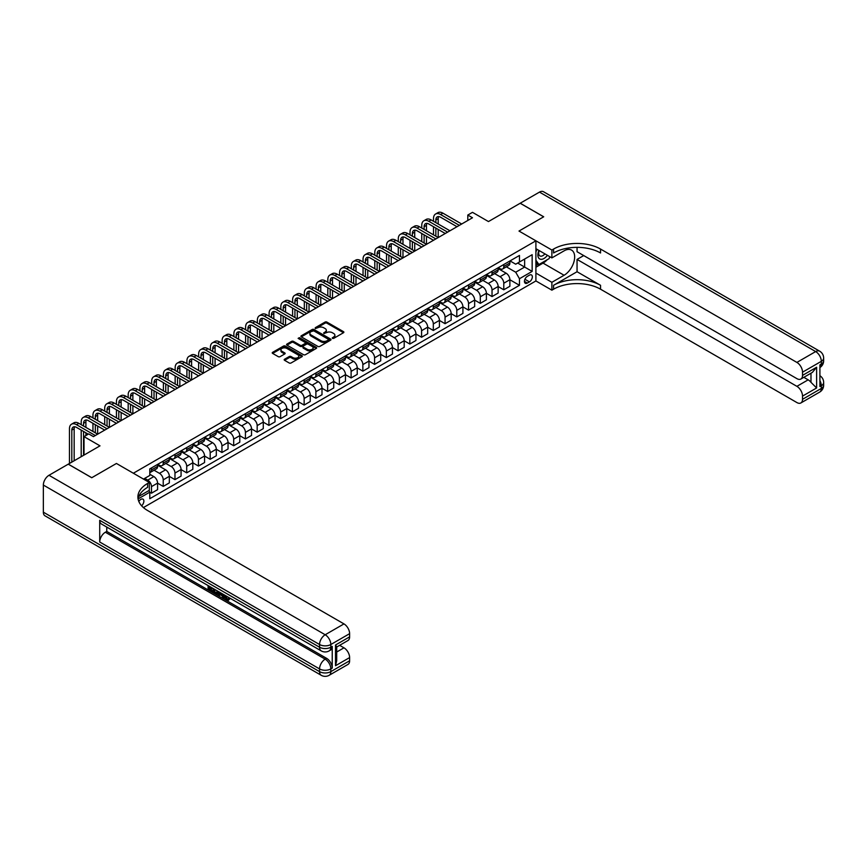 <?xml version="1.0" encoding="UTF-8"?>
<svg xmlns="http://www.w3.org/2000/svg" width="867" height="867" viewBox="0 0 867 867"><rect width="100%" height="100%" fill="white"/><g stroke="black" fill="none" stroke-linecap="round" stroke-linejoin="round"><path stroke-width="1.3" d="M332.397 338.379L333.687 338.379L343.495 332.722A1.3 0.748 0 0 0 343.874 332.191A1.3 0.748 0 0 0 343.495 331.66L326.892 322.08A1.3 0.748 0 0 0 325.049 322.08L315.252 327.737L315.252 328.474L317.81 327.748A4.172 2.406 0 0 1 323.705 327.748L325.092 328.539A4.172 2.406 0 0 1 326.317 330.251A4.172 2.406 0 0 1 325.092 331.953L323.825 333.427L326.382 332.7A4.172 2.406 0 0 1 332.289 332.7L333.665 333.492A4.172 2.406 0 0 1 334.89 335.204A4.172 2.406 0 0 1 333.665 336.905L332.397 338.379L332.397 337.631M141.603 505.786A4.248 2.449 120 0 0 143.759 502.091A4.248 2.449 120 0 0 142.99 499.164A4.248 2.449 120 0 0 140.866 499.37A4.248 2.449 120 0 0 138.828 501.473M284.56 359.241A1.3 0.748 0 0 0 284.181 359.772A1.3 0.748 0 0 0 284.56 360.304L289.22 362.991A1.3 0.748 0 0 0 291.063 362.991L301.944 356.705A1.3 0.748 0 0 0 302.334 356.174A1.3 0.748 0 0 0 301.944 355.643L285.351 346.063A1.3 0.748 0 0 0 283.509 346.063L272.628 352.338A1.3 0.748 0 0 0 272.238 352.88A1.3 0.748 0 0 0 272.628 353.411L278.253 356.651A1.3 0.748 0 0 0 280.095 356.651L284.744 353.964A1.3 0.748 0 0 0 285.135 353.433A1.3 0.748 0 0 0 284.744 352.902L281.959 351.287A3.49 2.016 0 0 1 280.941 349.867A3.49 2.016 0 0 1 283.086 348.003A3.49 2.016 0 0 1 286.89 348.447L297.825 354.755A3.49 2.016 0 0 1 298.844 356.174A3.49 2.016 0 0 1 296.687 358.038A3.49 2.016 0 0 1 292.883 357.594L291.063 356.543A1.3 0.748 0 0 0 289.22 356.543L284.56 359.241L284.56 360.304M577.054 247.344L577.054 251.723L796.892 378.641A7.976 4.606 -120 0 0 800.88 379.031L812.401 372.377L816.616 367.25L816.616 387.972L802.528 396.1L802.528 399.308L821.32 388.459L821.32 385.739L819.911 386.552L819.911 364.855L821.32 364.042L821.32 361.333L802.528 372.181A7.976 4.606 -120 0 0 796.892 362.417L815.674 351.568L539.48 192.106L520.222 203.225L543.707 216.783L518.997 231.055L543.663 216.815L520.167 203.257L488.468 221.562L472.493 212.339L467.801 215.049L472.493 217.769L93.419 436.621L88.727 433.912L84.023 436.621L84.023 455.056M43.35 512.169L319.555 671.632A7.976 4.606 120 0 0 321.202 675.285L44.997 515.822A7.976 4.606 -60 0 1 43.35 512.169L43.35 485.054A7.976 4.606 -60 0 1 48.986 475.289L68.244 464.17L91.729 477.728L116.438 463.466L91.783 477.706L68.298 464.148L99.998 445.844L84.023 436.621M138.839 496.368L149.319 490.31L149.319 482.453L116.438 463.466L133.355 473.23L535.904 240.82L535.904 280.951L551.878 290.174L553.569 289.199A33.217 19.172 180 0 1 600.538 289.199L796.892 402.559A7.976 4.606 -120 0 0 800.88 402.949A7.976 4.606 -120 0 0 802.528 399.308M553.569 249.057A33.217 19.172 180 0 1 600.538 249.057L600.538 252.969A33.217 19.172 180 0 0 553.569 252.969L553.569 249.057L551.878 250.032L518.997 231.055L535.904 240.82M317.896 346.432A1.3 0.748 0 0 0 319.75 346.432L330.63 340.146A1.3 0.748 0 0 0 331.01 339.615A1.3 0.748 0 0 0 330.63 339.084L314.027 329.503A1.3 0.748 0 0 0 312.185 329.503L301.304 335.789A1.3 0.748 0 0 0 300.925 336.32A1.3 0.748 0 0 0 301.304 336.851L317.896 346.432M298.486 338.574L316.271 348.436L305.401 354.711A1.3 0.748 0 0 1 303.558 354.711L286.966 345.131L291.615 342.454L291.615 341.37L286.966 344.058A1.3 0.748 0 0 0 286.576 344.6A1.3 0.748 0 0 0 286.966 345.131L286.966 344.058M291.615 342.454A1.3 0.748 0 0 1 293.469 342.454L293.469 341.37A1.3 0.748 0 0 0 291.615 341.37M293.469 341.37L300.199 345.261A1.3 0.748 0 0 0 302.041 345.261L305.13 343.473A1.3 0.748 0 0 0 305.509 342.942A1.3 0.748 0 0 0 305.13 342.411L298.118 338.368L299.408 337.621L316.282 347.364A1.3 0.748 0 0 1 316.672 347.895A1.3 0.748 0 0 1 316.282 348.426L316.282 347.364M529.423 275.153L527.364 276.345A4.118 2.373 120 0 0 524.665 279.976A4.118 2.373 120 0 0 525.304 283.271A4.118 2.373 120 0 0 527.364 283.065L529.423 281.873A4.118 2.373 120 0 0 532.121 278.242A4.118 2.373 120 0 0 531.482 274.947A4.118 2.373 120 0 0 529.423 275.153M143.413 507.563L535.904 280.951M510.024 260.913L515.713 264.197L519.463 262.018L519.463 255.462L149.796 468.895L149.796 475.452L143.499 479.083M519.463 262.018L532.154 254.703L532.154 271.404L519.463 278.73L515.713 272.216L506.371 266.83M509.883 279.759L519.463 285.297L519.463 278.73M519.463 285.297L149.796 498.72L149.796 492.163L138.081 498.926M467.801 215.049L467.801 220.478M517.686 263.059L524.633 267.069L524.633 259.038L532.154 254.703M515.713 272.216L524.633 267.069L532.154 271.404M149.796 492.218L151.487 493.193L151.487 486.625A5.31 3.067 -120 0 0 147.726 480.123L144.713 478.378M151.487 493.193L157.588 489.66L157.588 483.103A5.31 3.067 -120 0 0 153.827 476.59L149.796 474.26M157.588 483.157L163.224 486.409L163.224 479.852A5.31 3.067 -120 0 0 159.463 473.339L154.077 470.228M163.224 486.409L169.336 482.886L169.336 476.319A5.31 3.067 -120 0 0 165.575 469.816L157.588 465.2M169.336 476.373L174.971 479.635L174.971 473.068A5.31 3.067 -120 0 0 171.211 466.554L165.814 463.444M174.971 479.635L181.073 476.102L181.073 469.546A5.31 3.067 -120 0 0 177.312 463.032L169.336 458.426M181.073 469.6L186.708 472.851L186.708 466.283A5.31 3.067 -120 0 0 182.959 459.781L177.562 456.66M186.708 472.851L192.821 469.329L192.821 462.761A5.31 3.067 -120 0 0 189.06 456.259L181.073 451.642M192.821 462.815L198.456 466.067L198.456 459.51A5.31 3.067 -120 0 0 194.696 452.997L189.299 449.886M198.456 466.067L204.558 462.545L204.558 455.977A5.31 3.067 -120 0 0 200.808 449.474L192.821 444.869M204.558 456.031L210.193 459.293L210.193 452.726A5.31 3.067 -120 0 0 206.444 446.223L201.046 443.102M210.193 459.293L216.306 455.76L216.306 449.204A5.31 3.067 -120 0 0 212.545 442.69L204.558 438.084M216.306 449.258L221.941 452.509L221.941 445.952A5.31 3.067 -120 0 0 218.181 439.439L212.783 436.329M221.941 452.509L228.043 448.987L228.043 442.419A5.31 3.067 -120 0 0 224.293 435.917L216.306 431.3M228.043 442.473L233.689 445.736L233.689 439.168A5.31 3.067 -120 0 0 229.928 432.655L224.531 429.544M233.689 445.736L239.791 442.203L239.791 435.646A5.31 3.067 -120 0 0 236.03 429.132L228.043 424.527M239.791 435.7L245.426 438.951L245.426 432.384A5.31 3.067 -120 0 0 241.665 425.881L236.279 422.76M245.426 438.951L251.538 435.429L251.538 428.862A5.31 3.067 -120 0 0 247.778 422.359L239.791 417.742M251.538 428.916L257.174 432.167L257.174 425.61A5.31 3.067 -120 0 0 253.413 419.097L248.016 415.987M257.174 432.167L263.275 428.645L263.275 422.088A5.31 3.067 -120 0 0 259.515 415.575L251.538 410.969M263.275 422.142L268.911 425.394L268.911 418.826A5.31 3.067 -120 0 0 265.161 412.324L259.764 409.202M268.911 425.394L275.023 421.861L275.023 415.304A5.31 3.067 -120 0 0 271.263 408.791L263.275 404.185M275.023 415.358L280.659 418.609L280.659 412.053A5.31 3.067 -120 0 0 276.898 405.539L271.501 402.429M280.659 418.609L286.76 415.087L286.76 408.52A5.31 3.067 -120 0 0 283.01 402.017L275.023 397.4M286.76 408.574L292.396 411.836L292.396 405.268A5.31 3.067 -120 0 0 288.646 398.755L283.249 395.645M292.396 411.836L298.508 408.303L298.508 401.746A5.31 3.067 -120 0 0 294.747 395.233L286.76 390.627M298.508 401.8L304.144 405.052L304.144 398.484A5.31 3.067 -120 0 0 300.383 391.982L294.986 388.86M304.144 405.052L310.245 401.529L310.245 394.962A5.31 3.067 -120 0 0 306.495 388.459L298.508 383.843M310.245 395.016L315.891 398.267L315.891 391.711A5.31 3.067 -120 0 0 312.131 385.197L306.734 382.087M315.891 398.267L321.993 394.745L321.993 388.188A5.31 3.067 -120 0 0 318.232 381.675L310.245 377.069M321.993 388.243L327.628 391.494L327.628 384.926A5.31 3.067 -120 0 0 323.868 378.424L318.482 375.303M327.628 391.494L333.741 387.972L333.741 381.404A5.31 3.067 -120 0 0 329.98 374.891L321.993 370.285M333.741 381.458L339.376 384.71L339.376 378.153A5.31 3.067 -120 0 0 335.616 371.64L330.219 368.529M339.376 384.71L345.478 381.187L345.478 374.62A5.31 3.067 -120 0 0 341.717 368.117L333.741 363.501M345.478 374.674L351.113 377.936L351.113 371.369A5.31 3.067 -120 0 0 347.364 364.855L341.966 361.745M351.113 377.936L357.226 374.403L357.226 367.846A5.31 3.067 -120 0 0 353.465 361.333L345.478 356.727M357.226 367.901L362.861 371.152L362.861 364.584A5.31 3.067 -120 0 0 359.101 358.082L353.703 354.961M362.861 371.152L368.963 367.63L368.963 361.062A5.31 3.067 -120 0 0 365.213 354.56L357.226 349.943M368.963 361.116L374.598 364.368L374.598 357.811A5.31 3.067 -120 0 0 370.848 351.298L365.451 348.187M374.598 364.368L380.711 360.845L380.711 354.289A5.31 3.067 -120 0 0 376.95 347.775L368.963 343.169M380.711 354.343L386.346 357.594L386.346 351.027A5.31 3.067 -120 0 0 382.585 344.524L377.188 341.403M386.346 357.594L392.448 354.072L392.448 347.504A5.31 3.067 -120 0 0 388.698 340.991L380.711 336.385M392.448 347.559L398.094 350.81L398.094 344.253A5.31 3.067 -120 0 0 394.333 337.74L388.936 334.629M398.094 350.81L404.195 347.288L404.195 340.72A5.31 3.067 -120 0 0 400.435 334.218L392.448 329.601M404.195 340.774L409.831 344.036L409.831 337.469A5.31 3.067 -120 0 0 406.07 330.966L400.684 327.845M409.831 344.036L415.943 340.503L415.943 333.947A5.31 3.067 -120 0 0 412.183 327.433L404.195 322.827M415.943 334.001L421.579 337.252L421.579 330.685A5.31 3.067 -120 0 0 417.818 324.182L412.421 321.061M421.579 337.252L427.68 333.73L427.68 327.162A5.31 3.067 -120 0 0 423.92 320.66L415.943 316.043M427.68 327.217L433.316 330.468L433.316 323.911A5.31 3.067 -120 0 0 429.566 317.398L424.169 314.288M433.316 330.468L439.428 326.946L439.428 320.389A5.31 3.067 -120 0 0 435.668 313.876L427.68 309.27M439.428 320.443L445.064 323.694L445.064 317.127A5.31 3.067 -120 0 0 441.303 310.624L435.906 307.503M445.064 323.694L451.165 320.172L451.165 313.605A5.31 3.067 -120 0 0 447.415 307.091L439.428 302.485M451.165 313.659L456.801 316.91L456.801 310.353A5.31 3.067 -120 0 0 453.051 303.84L447.654 300.73M456.801 316.91L462.913 313.388L462.913 306.82A5.31 3.067 -120 0 0 459.152 300.318L451.165 295.701M462.913 306.875L468.548 310.137L468.548 303.569A5.31 3.067 -120 0 0 464.788 297.067L459.391 293.946M468.548 310.137L474.65 306.604L474.65 300.047A5.31 3.067 -120 0 0 470.9 293.534L462.913 288.928M474.65 300.101L480.296 303.352L480.296 296.796A5.31 3.067 -120 0 0 476.536 290.282L471.139 287.161M480.296 303.352L486.398 299.83L486.398 293.263A5.31 3.067 -120 0 0 482.637 286.76L474.65 282.143M486.398 293.317L492.033 296.568L492.033 290.012A5.31 3.067 -120 0 0 488.273 283.498L482.886 280.388M492.033 296.568L498.146 293.046L498.146 286.489A5.31 3.067 -120 0 0 494.385 279.976L486.398 275.37M498.146 286.543L503.781 289.795L503.781 283.227A5.31 3.067 -120 0 0 500.021 276.725L494.623 273.604M503.781 289.795L509.883 286.273L509.883 279.705A5.31 3.067 -120 0 0 506.122 273.192L498.146 268.586M498.287 267.686L500.021 268.694A5.31 3.067 -120 0 0 502.676 268.954A5.31 3.067 -120 0 0 503.781 266.527L503.781 264.522M486.539 274.471L488.273 275.478A5.31 3.067 -120 0 0 490.939 275.739A5.31 3.067 -120 0 0 492.033 273.3L492.033 271.295M474.791 281.255L476.536 282.252A5.31 3.067 -120 0 0 479.191 282.523A5.31 3.067 -120 0 0 480.296 280.084L480.296 278.079M463.054 288.028L464.788 289.036A5.31 3.067 -120 0 0 467.443 289.296A5.31 3.067 -120 0 0 468.548 286.869L468.548 284.853M451.306 294.813L453.051 295.81A5.31 3.067 -120 0 0 455.706 296.08A5.31 3.067 -120 0 0 456.801 293.642L456.801 291.637M439.569 301.586L441.303 302.594A5.31 3.067 -120 0 0 443.958 302.854A5.31 3.067 -120 0 0 445.064 300.426L445.064 298.421M427.821 308.37L429.566 309.378A5.31 3.067 -120 0 0 432.221 309.638A5.31 3.067 -120 0 0 433.316 307.2L433.316 305.195M416.084 315.154L417.818 316.152A5.31 3.067 -120 0 0 420.473 316.412A5.31 3.067 -120 0 0 421.579 313.984L421.579 311.979M404.336 321.928L406.07 322.936A5.31 3.067 -120 0 0 408.736 323.196A5.31 3.067 -120 0 0 409.831 320.768L409.831 318.753M392.588 328.712L394.333 329.709A5.31 3.067 -120 0 0 396.988 329.98A5.31 3.067 -120 0 0 398.094 327.542L398.094 325.537M380.851 335.486L382.585 336.494A5.31 3.067 -120 0 0 385.241 336.754A5.31 3.067 -120 0 0 386.346 334.326L386.346 332.321M369.104 342.27L370.848 343.278A5.31 3.067 -120 0 0 373.504 343.538A5.31 3.067 -120 0 0 374.598 341.099L374.598 339.095M357.367 349.054L359.101 350.051A5.31 3.067 -120 0 0 361.756 350.311A5.31 3.067 -120 0 0 362.861 347.884L362.861 345.879M345.619 355.828L347.364 356.836A5.31 3.067 -120 0 0 350.019 357.096A5.31 3.067 -120 0 0 351.113 354.668L351.113 352.652M333.882 362.612L335.616 363.609A5.31 3.067 -120 0 0 338.271 363.88A5.31 3.067 -120 0 0 339.376 361.441L339.376 359.437M322.134 369.385L323.868 370.393A5.31 3.067 -120 0 0 326.534 370.653A5.31 3.067 -120 0 0 327.628 368.226L327.628 366.221M310.386 376.17L312.131 377.178A5.31 3.067 -120 0 0 314.786 377.438A5.31 3.067 -120 0 0 315.891 374.999L315.891 372.994M298.649 382.954L300.383 383.951A5.31 3.067 -120 0 0 303.038 384.211A5.31 3.067 -120 0 0 304.144 381.783L304.144 379.779M286.901 389.727L288.646 390.735A5.31 3.067 -120 0 0 291.301 390.995A5.31 3.067 -120 0 0 292.396 388.568L292.396 386.552M275.164 396.512L276.898 397.509A5.31 3.067 -120 0 0 279.553 397.78A5.31 3.067 -120 0 0 280.659 395.341L280.659 393.336M263.416 403.285L265.161 404.293A5.31 3.067 -120 0 0 267.816 404.553A5.31 3.067 -120 0 0 268.911 402.125L268.911 400.12M251.679 410.069L253.413 411.077A5.31 3.067 -120 0 0 256.068 411.337A5.31 3.067 -120 0 0 257.174 408.899L257.174 406.894M239.931 416.854L241.665 417.851A5.31 3.067 -120 0 0 244.331 418.111A5.31 3.067 -120 0 0 245.426 415.683L245.426 413.678M228.184 423.627L229.928 424.635A5.31 3.067 -120 0 0 232.584 424.895A5.31 3.067 -120 0 0 233.689 422.467L233.689 420.452M216.447 430.411L218.181 431.408A5.31 3.067 -120 0 0 220.836 431.679A5.31 3.067 -120 0 0 221.941 429.241L221.941 427.236M204.699 437.185L206.444 438.193A5.31 3.067 -120 0 0 209.099 438.453A5.31 3.067 -120 0 0 210.193 436.025L210.193 434.02M192.962 443.969L194.696 444.977A5.31 3.067 -120 0 0 197.351 445.237A5.31 3.067 -120 0 0 198.456 442.799L198.456 440.794M181.214 450.753L182.959 451.75A5.31 3.067 -120 0 0 185.614 452.01A5.31 3.067 -120 0 0 186.708 449.583L186.708 447.578M169.477 457.527L171.211 458.535A5.31 3.067 -120 0 0 173.866 458.795A5.31 3.067 -120 0 0 174.971 456.356L174.971 454.351M157.729 464.311L159.463 465.308A5.31 3.067 -120 0 0 162.129 465.579A5.31 3.067 -120 0 0 163.224 463.141L163.224 461.136M502.676 268.954L508.788 265.432A5.31 3.067 -120 0 0 509.883 263.004L509.883 260.989M490.939 275.739L497.04 272.216A5.31 3.067 -120 0 0 498.146 269.778L498.146 267.773M479.191 282.523L485.292 278.99A5.31 3.067 -120 0 0 486.398 276.562L486.398 274.557M467.443 289.296L473.555 285.774A5.31 3.067 -120 0 0 474.65 283.336L474.65 281.331M455.706 296.08L461.808 292.547A5.31 3.067 -120 0 0 462.913 290.12L462.913 288.115M443.958 302.854L450.071 299.332A5.31 3.067 -120 0 0 451.165 296.893L451.165 294.888M432.221 309.638L438.323 306.116A5.31 3.067 -120 0 0 439.428 303.678L439.428 301.673M420.473 316.412L426.586 312.889A5.31 3.067 -120 0 0 427.68 310.462L427.68 308.457M408.736 323.196L414.838 319.674A5.31 3.067 -120 0 0 415.943 317.235L415.943 315.23M396.988 329.98L403.09 326.447A5.31 3.067 -120 0 0 404.195 324.02L404.195 322.015M385.241 336.754L391.353 333.231A5.31 3.067 -120 0 0 392.448 330.793L392.448 328.788M373.504 343.538L379.605 340.016A5.31 3.067 -120 0 0 380.711 337.577L380.711 335.572M361.756 350.311L367.868 346.789A5.31 3.067 -120 0 0 368.963 344.362L368.963 342.346M350.019 357.096L356.12 353.573A5.31 3.067 -120 0 0 357.226 351.135L357.226 349.13M338.271 363.88L344.383 360.347A5.31 3.067 -120 0 0 345.478 357.919L345.478 355.914M326.534 370.653L332.635 367.131A5.31 3.067 -120 0 0 333.741 364.693L333.741 362.688M314.786 377.438L320.888 373.915A5.31 3.067 -120 0 0 321.993 371.477L321.993 369.472M303.038 384.211L309.151 380.689A5.31 3.067 -120 0 0 310.245 378.261L310.245 376.245M291.301 390.995L297.403 387.473A5.31 3.067 -120 0 0 298.508 385.035L298.508 383.03M279.553 397.78L285.666 394.247A5.31 3.067 -120 0 0 286.76 391.819L286.76 389.814M267.816 404.553L273.918 401.031A5.31 3.067 -120 0 0 275.023 398.592L275.023 396.587M256.068 411.337L262.181 407.815A5.31 3.067 -120 0 0 263.275 405.377L263.275 403.372M244.331 418.111L250.433 414.589A5.31 3.067 -120 0 0 251.538 412.161L251.538 410.145M232.584 424.895L238.685 421.373A5.31 3.067 -120 0 0 239.791 418.934L239.791 416.929M220.836 431.679L226.948 428.146A5.31 3.067 -120 0 0 228.043 425.719L228.043 423.714M209.099 438.453L215.2 434.931A5.31 3.067 -120 0 0 216.306 432.492L216.306 430.487M197.351 445.237L203.463 441.704A5.31 3.067 -120 0 0 204.558 439.276L204.558 437.271M185.614 452.01L191.715 448.488A5.31 3.067 -120 0 0 192.821 446.061L192.821 444.045M173.866 458.795L179.978 455.273A5.31 3.067 -120 0 0 181.073 452.834L181.073 450.829M162.129 465.579L168.231 462.046A5.31 3.067 -120 0 0 169.336 459.618L169.336 457.613M149.796 472.569A5.31 3.067 -120 0 0 150.381 472.352L156.483 468.83A5.31 3.067 -120 0 0 157.588 466.392L157.588 464.387M150.381 472.352A5.31 3.067 -120 0 0 151.487 469.925L151.487 467.92M148.875 490.57L149.796 492.163M332.765 338.509L333.665 337.989A4.172 2.406 0 0 0 334.89 336.288L334.89 335.204M326.317 330.251L326.317 331.335A4.172 2.406 0 0 1 325.092 333.036L324.193 333.557M343.495 331.66L343.495 332.722L326.892 323.163A1.3 0.748 0 0 0 325.049 323.163L315.61 328.604M330.609 340.157L314.027 330.587A1.3 0.748 0 0 0 312.185 330.587L301.315 336.862M328.322 339.994L328.322 339.246L313.746 330.836L311.123 331.606A4.172 2.406 0 0 0 309.898 333.307A4.172 2.406 0 0 0 311.123 335.009L321.083 340.764A4.172 2.406 0 0 0 326.978 340.764L328.322 339.994L328.322 341.078L328.582 339.615M309.898 333.307L309.898 334.391A4.172 2.406 0 0 0 311.123 336.093L311.123 335.009M328.322 341.078L326.978 341.847A4.172 2.406 0 0 1 321.083 341.847L311.123 336.093M293.469 342.454L300.199 346.345A1.3 0.748 0 0 0 302.041 346.345L305.13 344.567A1.3 0.748 0 0 0 305.509 344.026L305.509 342.942M307.178 349.293A3.49 2.016 0 0 0 310.982 349.726A3.49 2.016 0 0 0 313.139 347.873A3.49 2.016 0 0 0 312.109 346.442L308.262 344.221A1.3 0.748 0 0 0 306.419 344.221L303.331 346.009A1.3 0.748 0 0 0 302.951 346.54A1.3 0.748 0 0 0 303.331 347.071L307.178 349.293L307.178 350.376A3.49 2.016 0 0 0 310.982 350.821A3.49 2.016 0 0 0 313.139 348.957L313.139 347.873M302.951 346.54L302.951 347.624A1.3 0.748 0 0 0 303.331 348.155L303.331 347.071M307.178 350.376L303.331 348.155M298.844 356.174L298.844 357.258A3.49 2.016 0 0 1 296.687 359.122A3.49 2.016 0 0 1 292.883 358.689L291.063 357.637A1.3 0.748 0 0 0 289.22 357.637L284.582 360.314M280.941 349.867L280.941 350.951A3.49 2.016 0 0 0 281.959 352.37L281.959 351.287M284.744 352.902L284.744 353.964L281.959 352.37M301.944 355.643L301.944 356.705L285.351 347.147A1.3 0.748 0 0 0 283.509 347.147L272.639 353.422L272.628 352.338M433.511 221.291L433.511 218.582A9.96 5.755 60 0 1 435.57 214.019L437.922 212.664A9.96 5.755 60 0 1 442.896 213.152L461.688 224M435.57 214.019A9.96 5.755 60 0 1 440.555 214.507L459.337 225.355M456.996 226.71L440.555 217.216A6.643 3.836 -120 0 0 437.228 216.891A6.643 3.836 -120 0 0 435.852 219.936L435.852 222.646M438.615 216.587A6.643 3.836 -120 0 0 438.203 218.582L438.203 224M435.852 228.064L435.852 236.203M438.203 229.43L438.203 237.558L419.411 226.71L417.07 228.064L435.852 238.913M433.511 234.849L433.511 226.71M421.763 228.064L421.763 225.355A9.96 5.755 60 0 1 423.822 220.792L426.174 219.438A9.96 5.755 60 0 1 431.159 219.936L449.951 230.785M423.822 220.792A9.96 5.755 60 0 1 428.807 221.291L447.6 232.139M445.248 233.494L428.807 224A6.643 3.836 -120 0 0 425.491 223.675A6.643 3.836 -120 0 0 424.115 226.71L424.115 229.43M426.878 223.361A6.643 3.836 -120 0 0 426.456 225.355L426.456 230.785M424.115 234.849L424.115 242.988M426.456 236.203L426.456 244.342L407.674 233.494L405.322 234.849L424.115 245.697M421.763 241.633L421.763 233.494M433.511 240.278L417.07 230.785A6.643 3.836 -120 0 0 413.743 230.449A6.643 3.836 -120 0 0 412.367 233.494L412.367 236.203M415.13 230.145A6.643 3.836 -120 0 0 414.719 232.139L414.719 237.558M412.367 241.633L412.367 249.761M414.719 242.988L414.719 251.116L395.926 240.278L393.575 241.633L412.367 252.481M410.015 248.406L410.015 240.278M410.015 234.849L410.015 232.139A9.96 5.755 60 0 1 412.085 227.577A9.96 5.755 60 0 1 417.07 228.064M412.085 227.577L414.437 226.222A9.96 5.755 60 0 1 419.411 226.71M421.763 247.052L405.322 237.558A6.643 3.836 -120 0 0 402.006 237.233A6.643 3.836 -120 0 0 400.63 240.278L400.63 242.988M403.393 236.929A6.643 3.836 -120 0 0 402.971 238.913L402.971 244.342M400.63 248.406L400.63 256.545M402.971 249.761L402.971 257.9L384.189 247.052L381.838 248.406L400.63 259.255M398.278 255.191L398.278 247.052M398.278 241.633L398.278 238.913A9.96 5.755 60 0 1 400.337 234.361A9.96 5.755 60 0 1 405.322 234.849M400.337 234.361L402.689 232.995A9.96 5.755 60 0 1 407.674 233.494M410.015 253.836L393.575 244.342A6.643 3.836 -120 0 0 390.258 244.017A6.643 3.836 -120 0 0 388.882 247.052L388.882 249.761M391.646 243.703A6.643 3.836 -120 0 0 391.234 245.697L391.234 251.116M388.882 255.191L388.882 263.33M391.234 256.545L391.234 264.684L372.442 253.836L370.09 255.191L388.882 266.039M386.53 261.964L386.53 253.836M386.53 248.406L386.53 245.697A9.96 5.755 60 0 1 388.6 241.134A9.96 5.755 60 0 1 393.575 241.633M388.6 241.134L390.941 239.78A9.96 5.755 60 0 1 395.926 240.278M538.927 250.422A8.637 4.985 120 0 0 539.523 258.832A8.637 4.985 120 0 0 547.044 255.787A8.637 4.985 120 0 0 547.402 255.321M535.904 251.983L536.955 249.284M549.819 256.708L549.06 258.659L538.916 264.522L535.904 260.241M535.904 262.777L538.916 264.522M539.209 250.585A5.917 3.414 120 0 0 539.924 255.928A5.917 3.414 120 0 0 544.888 253.868M535.904 273.083L551.878 282.306L564.092 275.262A14.945 8.627 120 0 0 573.856 262.083A14.945 8.627 120 0 0 571.57 250.108A14.945 8.627 120 0 0 564.092 250.845L551.878 257.9L551.878 250.032M551.878 282.306L551.878 290.174M577.054 271.729L553.569 285.297A33.217 19.172 180 0 1 600.538 285.297L577.054 271.729L577.054 259.417L583.729 255.57M802.528 396.1A7.976 4.606 -120 0 0 796.892 386.335L808.163 379.833A7.976 4.606 60 0 1 810.981 382.325L810.981 373.2M577.054 259.417L796.892 386.335M539.48 192.106A7.976 4.606 -60 0 1 543.468 191.715L819.662 351.178A7.976 4.606 120 0 0 815.674 351.568A7.976 4.606 60 0 1 821.32 361.333A7.976 4.606 180 0 0 823.65 358.082A7.976 7.976 0 0 0 819.662 351.178M535.904 248.677L551.878 257.9M800.88 379.031A7.976 4.606 -120 0 0 802.528 375.378L816.616 367.25M802.528 372.181L802.528 375.378M600.538 249.057L796.892 362.417M803.828 377.329L808.163 379.833M816.616 387.972L810.981 382.325M547.185 259.742A14.945 8.627 -60 0 1 543.045 263.113L535.904 267.231M535.904 265.497L538.255 264.142M224.716 595.174L227.783 599.4M224.64 595.954L226.385 599.606L228.715 598.458L229.506 599.13L228.097 600.614L226.45 600.398L223.903 594.708M220.11 594.654L219.004 596.008L218.159 595.521L219.579 592.204M223.155 594.274L224.282 598.187L223.523 598.631L222.039 595.77L219.644 594.383L219.004 596.008M209.63 587.598L209.63 588.986L212.957 590.904L212.957 591.652L212.209 592.085L208.091 589.712L208.091 585.572M212.599 588.173L211.841 588.877L208.882 587.165L208.882 589.419L209.63 588.986M99.716 520.308L319.555 647.226A7.976 4.606 120 0 0 321.202 650.879L101.363 523.961A7.976 4.606 -60 0 1 99.716 520.308L99.716 542.005A7.976 4.606 -60 0 1 105.351 532.24L106.76 531.428L326.599 658.346A7.976 4.606 60 0 1 332.234 668.11L332.234 646.414A7.976 4.606 60 0 1 330.587 650.066L329.178 650.879A7.976 4.606 -120 0 0 330.826 647.226L332.234 646.414M106.76 531.428L106.76 527.071M217.855 591.207L217.92 592.096L218.647 591.673L217.888 593.808L215.309 593.884L213.293 592.714L213.293 588.574M149.319 482.453L147.628 483.428A33.217 19.172 0 0 0 137.896 496.986A33.217 19.172 0 0 0 147.628 510.544L343.971 623.904A7.976 4.606 60 0 1 349.618 633.669L330.826 644.517L330.826 647.226A7.976 4.606 0 0 1 319.555 647.226L319.555 644.517L43.35 485.054M335.518 645.005L336.689 646.771L336.689 660.708L335.518 665.726L335.518 645.005L349.618 636.866L349.618 633.669M349.618 636.866A7.976 4.606 60 0 1 347.96 640.518L336.689 647.031M339.636 645.319L343.971 647.822A7.976 4.606 60 0 1 349.618 657.587L335.518 665.726M332.234 668.11L330.826 668.923L330.826 671.632L349.618 660.784L349.618 657.587M349.618 660.784A7.976 4.606 60 0 1 347.96 664.436L329.178 675.285A7.976 4.606 -120 0 0 330.826 671.632A7.976 4.606 0 0 1 319.555 671.632L319.555 668.923L99.716 542.005M147.628 483.428L147.628 487.33A33.217 19.172 0 0 0 138.07 498.937M208.882 589.419L212.209 591.337L212.957 590.904M212.209 591.337L212.209 592.085M208.882 586.027L212.177 587.934M211.841 588.129L211.841 588.877M217.92 592.096L217.14 594.242M214.084 589.04L214.084 592.421L215.244 593.093L216.577 593.396L217.064 590.752M214.843 589.473L214.843 591.988L217.335 592.963M214.084 592.421L214.843 591.988M215.244 593.093L216.002 592.66M222.104 593.667L223.523 598.631M220.326 592.638L219.882 593.765L221.8 594.881L221.356 593.234M220.792 592.909L221.529 593.852M219.882 593.765L220.63 593.331M226.385 599.606L227.132 599.173M227.479 599.736L227.956 598.891L228.758 599.563L229.506 599.13M228.758 599.563L228.097 600.614M398.278 260.609L381.838 251.116A6.643 3.836 -120 0 0 378.511 250.791A6.643 3.836 -120 0 0 377.134 253.836L377.134 256.545M379.909 250.487A6.643 3.836 -120 0 0 379.486 252.481L379.486 257.9M377.134 261.964L377.134 270.103M379.486 263.33L379.486 271.458L360.694 260.609L358.353 261.964L377.134 272.812M374.793 268.748L374.793 260.609M374.793 255.191L374.793 252.481A9.96 5.755 60 0 1 376.852 247.919A9.96 5.755 60 0 1 381.838 248.406M376.852 247.919L379.204 246.564A9.96 5.755 60 0 1 384.189 247.052M386.53 267.394L370.09 257.9A6.643 3.836 -120 0 0 366.774 257.575A6.643 3.836 -120 0 0 365.397 260.609L365.397 263.33M368.161 257.261A6.643 3.836 -120 0 0 367.749 259.255L367.749 264.684M365.397 268.748L365.397 276.887M367.749 270.103L367.749 278.242L348.957 267.394L346.605 268.748L365.397 279.597M363.045 275.533L363.045 267.394M363.045 261.964L363.045 259.255A9.96 5.755 60 0 1 365.115 254.692A9.96 5.755 60 0 1 370.09 255.191M365.115 254.692L367.456 253.337A9.96 5.755 60 0 1 372.442 253.836M374.793 274.167L358.353 264.684A6.643 3.836 -120 0 0 355.026 264.348A6.643 3.836 -120 0 0 353.649 267.394L353.649 270.103M356.413 264.045A6.643 3.836 -120 0 0 356.001 266.039L356.001 271.458M353.649 275.533L353.649 283.661M356.001 276.887L356.001 285.015L337.209 274.167L334.868 275.533L353.649 286.381M351.308 282.306L351.308 274.167M351.308 268.748L351.308 266.039A9.96 5.755 60 0 1 353.368 261.476A9.96 5.755 60 0 1 358.353 261.964M353.368 261.476L355.719 260.122A9.96 5.755 60 0 1 360.694 260.609M363.045 280.951L346.605 271.458A6.643 3.836 -120 0 0 343.289 271.133A6.643 3.836 -120 0 0 341.912 274.178L341.912 276.887M344.676 270.829A6.643 3.836 -120 0 0 344.253 272.812L344.253 278.242M341.912 282.306L341.912 290.445M344.253 283.661L344.253 291.8L325.472 280.951L323.12 282.306L341.912 293.154M339.561 289.09L339.561 280.951M339.561 275.533L339.561 272.812A9.96 5.755 60 0 1 341.62 268.25A9.96 5.755 60 0 1 346.605 268.748M341.62 268.25L343.971 266.895A9.96 5.755 60 0 1 348.957 267.394M351.308 287.736L334.868 278.242A6.643 3.836 -120 0 0 331.541 277.906A6.643 3.836 -120 0 0 330.164 280.951L330.164 283.661M332.928 277.603A6.643 3.836 -120 0 0 332.516 279.597L332.516 285.015M330.164 289.09L330.164 297.229M332.516 290.445L332.516 298.584L313.724 287.736L311.372 289.09L330.164 299.939M327.813 295.864L327.813 287.736M327.813 282.306L327.813 279.597A9.96 5.755 60 0 1 329.883 275.034A9.96 5.755 60 0 1 334.868 275.533M329.883 275.034L332.234 273.679A9.96 5.755 60 0 1 337.209 274.167M339.561 294.509L323.12 285.015A6.643 3.836 -120 0 0 319.804 284.69A6.643 3.836 -120 0 0 318.427 287.736L318.427 290.445M321.191 284.387A6.643 3.836 -120 0 0 320.768 286.381L320.768 291.8M318.427 295.864L318.427 304.003M320.768 297.229L320.768 305.357L301.987 294.509L299.635 295.864L318.427 306.712M316.076 302.648L316.076 294.509M316.076 289.09L316.076 286.381A9.96 5.755 60 0 1 318.135 281.818A9.96 5.755 60 0 1 323.12 282.306M318.135 281.818L320.487 280.464A9.96 5.755 60 0 1 325.472 280.951M327.813 301.293L311.372 291.8A6.643 3.836 -120 0 0 308.056 291.475A6.643 3.836 -120 0 0 306.68 294.509L306.68 297.229M309.443 291.16A6.643 3.836 -120 0 0 309.031 293.154L309.031 298.584M306.68 302.648L306.68 310.787M309.031 304.003L309.031 312.142L290.239 301.293L287.887 302.648L306.68 313.496M304.328 309.432L304.328 301.293M304.328 295.864L304.328 293.154A9.96 5.755 60 0 1 306.398 288.592A9.96 5.755 60 0 1 311.372 289.09M306.398 288.592L308.739 287.237A9.96 5.755 60 0 1 313.724 287.736M316.076 308.067L299.635 298.584A6.643 3.836 -120 0 0 296.308 298.248A6.643 3.836 -120 0 0 294.932 301.293L294.932 304.003M297.706 297.945A6.643 3.836 -120 0 0 297.283 299.939L297.283 305.357M294.932 309.432L294.932 317.56M297.283 310.787L297.283 318.915L278.491 308.067L276.15 309.432L294.932 320.281M292.591 316.206L292.591 308.067M292.591 302.648L292.591 299.939A9.96 5.755 60 0 1 294.65 295.376A9.96 5.755 60 0 1 299.635 295.864M294.65 295.376L297.002 294.021A9.96 5.755 60 0 1 301.987 294.509M304.328 314.851L287.887 305.357A6.643 3.836 -120 0 0 284.571 305.032A6.643 3.836 -120 0 0 283.195 308.067L283.195 310.787M285.958 304.729A6.643 3.836 -120 0 0 285.546 306.712L285.546 312.142M283.195 316.206L283.195 324.345M285.546 317.56L285.546 325.699L266.754 314.851L264.402 316.206L283.195 327.054M280.843 322.99L280.843 314.851M280.843 309.432L280.843 306.712A9.96 5.755 60 0 1 282.913 302.149A9.96 5.755 60 0 1 287.887 302.648M282.913 302.149L285.254 300.795A9.96 5.755 60 0 1 290.239 301.293M292.591 321.635L276.15 312.142A6.643 3.836 -120 0 0 272.823 311.806A6.643 3.836 -120 0 0 271.447 314.851L271.447 317.56M274.21 311.502A6.643 3.836 -120 0 0 273.799 313.496L273.799 318.915M271.447 322.99L271.447 331.118M273.799 324.345L273.799 332.484L255.006 321.635L252.665 322.99L271.447 333.838M269.106 329.763L269.106 321.635M269.106 316.206L269.106 313.496A9.96 5.755 60 0 1 271.165 308.934A9.96 5.755 60 0 1 276.15 309.432M271.165 308.934L273.517 307.579A9.96 5.755 60 0 1 278.491 308.067M280.843 328.409L264.402 318.915A6.643 3.836 -120 0 0 261.086 318.59A6.643 3.836 -120 0 0 259.71 321.635L259.71 324.345M262.473 318.287A6.643 3.836 -120 0 0 262.051 320.281L262.051 325.699M259.71 329.763L259.71 337.902M262.051 331.118L262.051 339.257L243.269 328.409L240.918 329.763L259.71 340.612M257.358 336.548L257.358 328.409M257.358 322.99L257.358 320.281A9.96 5.755 60 0 1 259.417 315.718A9.96 5.755 60 0 1 264.402 316.206M259.417 315.718L261.769 314.363A9.96 5.755 60 0 1 266.754 314.851M269.106 335.193L252.665 325.699A6.643 3.836 -120 0 0 249.338 325.374A6.643 3.836 -120 0 0 247.962 328.409L247.962 331.118M250.726 325.06A6.643 3.836 -120 0 0 250.314 327.054L250.314 332.484M247.962 336.548L247.962 344.687M250.314 337.902L250.314 346.041L231.522 335.193L229.17 336.548L247.962 347.396M245.61 343.332L245.61 335.193M245.61 329.763L245.61 327.054A9.96 5.755 60 0 1 247.68 322.491A9.96 5.755 60 0 1 252.665 322.99M247.68 322.491L250.032 321.137A9.96 5.755 60 0 1 255.006 321.635M257.358 341.966L240.918 332.484A6.643 3.836 -120 0 0 237.601 332.148A6.643 3.836 -120 0 0 236.225 335.193L236.225 337.902M238.989 331.844A6.643 3.836 -120 0 0 238.566 333.838L238.566 339.257M236.225 343.332L236.225 351.46M238.566 344.687L238.566 352.815L219.785 341.966L217.433 343.332L236.225 354.18M233.873 350.105L233.873 341.966M233.873 336.548L233.873 333.838A9.96 5.755 60 0 1 235.932 329.276A9.96 5.755 60 0 1 240.918 329.763M235.932 329.276L238.284 327.921A9.96 5.755 60 0 1 243.269 328.409M245.61 348.751L229.17 339.257A6.643 3.836 -120 0 0 225.853 338.932A6.643 3.836 -120 0 0 224.477 341.966L224.477 344.687M227.241 338.629A6.643 3.836 -120 0 0 226.829 340.612L226.829 346.041M224.477 350.105L224.477 358.244M226.829 351.46L226.829 359.599L208.037 348.751L205.685 350.105L224.477 360.954M222.125 356.89L222.125 348.751M222.125 343.332L222.125 340.612A9.96 5.755 60 0 1 224.195 336.049A9.96 5.755 60 0 1 229.17 336.548M224.195 336.049L226.536 334.695A9.96 5.755 60 0 1 231.522 335.193M233.873 355.535L217.433 346.041A6.643 3.836 -120 0 0 214.106 345.705A6.643 3.836 -120 0 0 212.729 348.751L212.729 351.46M215.504 345.402A6.643 3.836 -120 0 0 215.081 347.396L215.081 352.815M212.729 356.89L212.729 365.018M215.081 358.244L215.081 366.383L196.289 355.535L193.948 356.89L212.729 367.738M210.388 363.663L210.388 355.535M210.388 350.105L210.388 347.396A9.96 5.755 60 0 1 212.448 342.833A9.96 5.755 60 0 1 217.433 343.332M212.448 342.833L214.799 341.479A9.96 5.755 60 0 1 219.785 341.966M222.125 362.308L205.685 352.815A6.643 3.836 -120 0 0 202.369 352.49A6.643 3.836 -120 0 0 200.992 355.535L200.992 358.244M203.756 352.186A6.643 3.836 -120 0 0 203.344 354.18L203.344 359.599M200.992 363.663L200.992 371.802M203.344 365.018L203.344 373.157L184.552 362.308L182.2 363.663L200.992 374.511M198.641 370.447L198.641 362.308M198.641 356.89L198.641 354.18A9.96 5.755 60 0 1 200.71 349.618A9.96 5.755 60 0 1 205.685 350.105M200.71 349.618L203.051 348.263A9.96 5.755 60 0 1 208.037 348.751M210.388 369.093L193.948 359.599A6.643 3.836 -120 0 0 190.621 359.274A6.643 3.836 -120 0 0 189.244 362.308L189.244 365.018M192.008 358.96A6.643 3.836 -120 0 0 191.596 360.954L191.596 366.383M189.244 370.447L189.244 378.586M191.596 371.802L191.596 379.941L172.804 369.093L170.463 370.447L189.244 381.296M186.904 377.232L186.904 369.093M186.904 363.663L186.904 360.954A9.96 5.755 60 0 1 188.963 356.391A9.96 5.755 60 0 1 193.948 356.89M188.963 356.391L191.314 355.037A9.96 5.755 60 0 1 196.289 355.535M198.641 375.866L182.2 366.383A6.643 3.836 -120 0 0 178.884 366.047A6.643 3.836 -120 0 0 177.507 369.093L177.507 371.802M180.271 365.744A6.643 3.836 -120 0 0 179.848 367.738L179.848 373.157M177.507 377.232L177.507 385.36M179.848 378.586L179.848 386.715L161.067 375.866L158.715 377.232L177.507 388.069M175.156 384.005L175.156 375.866M175.156 370.447L175.156 367.738A9.96 5.755 60 0 1 177.215 363.175A9.96 5.755 60 0 1 182.2 363.663M177.215 363.175L179.567 361.821A9.96 5.755 60 0 1 184.552 362.308M186.904 382.65L170.463 373.157A6.643 3.836 -120 0 0 167.136 372.832A6.643 3.836 -120 0 0 165.76 375.866L165.76 378.586M168.523 372.528A6.643 3.836 -120 0 0 168.111 374.511L168.111 379.941M165.76 384.005L165.76 392.144M168.111 385.36L168.111 393.499L149.319 382.65L146.967 384.005L165.76 394.853M163.408 390.789L163.408 382.65M163.408 377.232L163.408 374.511A9.96 5.755 60 0 1 165.478 369.949A9.96 5.755 60 0 1 170.463 370.447M165.478 369.949L167.83 368.594A9.96 5.755 60 0 1 172.804 369.093M175.156 389.435L158.715 379.941A6.643 3.836 -120 0 0 155.399 379.605A6.643 3.836 -120 0 0 154.023 382.65L154.023 385.36M156.786 379.302A6.643 3.836 -120 0 0 156.363 381.296L156.363 386.715M154.023 390.789L154.023 398.918M156.363 392.144L156.363 400.283L137.582 389.435L135.23 390.789L154.023 401.638M151.671 397.563L151.671 389.435M151.671 384.005L151.671 381.296A9.96 5.755 60 0 1 153.73 376.733A9.96 5.755 60 0 1 158.715 377.232M153.73 376.733L156.082 375.378A9.96 5.755 60 0 1 161.067 375.866M163.408 396.208L146.967 386.715A6.643 3.836 -120 0 0 143.651 386.389A6.643 3.836 -120 0 0 142.275 389.435L142.275 392.144M145.038 386.086A6.643 3.836 -120 0 0 144.626 388.08L144.626 393.499M142.275 397.563L142.275 405.702M144.626 398.918L144.626 407.057L125.834 396.208L123.482 397.563L142.275 408.411M139.923 404.347L139.923 396.208M139.923 390.789L139.923 388.08A9.96 5.755 60 0 1 141.993 383.517A9.96 5.755 60 0 1 146.967 384.005M141.993 383.517L144.334 382.152A9.96 5.755 60 0 1 149.319 382.65M151.671 402.992L135.23 393.499A6.643 3.836 -120 0 0 131.903 393.174A6.643 3.836 -120 0 0 130.527 396.208L130.527 398.918M133.301 392.859A6.643 3.836 -120 0 0 132.879 394.853L132.879 400.283M130.527 404.347L130.527 412.486M132.879 405.702L132.879 413.841L114.086 402.992L111.745 404.347L130.527 415.195M128.186 411.131L128.186 402.992M128.186 397.563L128.186 394.853A9.96 5.755 60 0 1 130.245 390.291A9.96 5.755 60 0 1 135.23 390.789M130.245 390.291L132.597 388.936A9.96 5.755 60 0 1 137.582 389.435M139.923 409.766L123.482 400.283A6.643 3.836 -120 0 0 120.166 399.947A6.643 3.836 -120 0 0 118.79 402.992L118.79 405.702M121.553 399.644A6.643 3.836 -120 0 0 121.142 401.638L121.142 407.057M118.79 411.131L118.79 419.26M121.142 412.486L121.142 420.614L102.349 409.766L99.998 411.131L118.79 421.969M116.438 417.905L116.438 409.766M116.438 404.347L116.438 401.638A9.96 5.755 60 0 1 118.508 397.075A9.96 5.755 60 0 1 123.482 397.563M118.508 397.075L120.849 395.72A9.96 5.755 60 0 1 125.834 396.208M128.186 416.55L111.745 407.057A6.643 3.836 -120 0 0 108.418 406.731A6.643 3.836 -120 0 0 107.042 409.766L107.042 412.486M109.806 406.428A6.643 3.836 -120 0 0 109.394 408.411L109.394 413.841M107.042 417.905L107.042 426.044M109.394 419.26L109.394 427.398L90.601 416.55L88.261 417.905L107.042 428.753M104.701 424.689L104.701 416.55M104.701 411.131L104.701 408.411A9.96 5.755 60 0 1 106.76 403.849A9.96 5.755 60 0 1 111.745 404.347M106.76 403.849L109.112 402.494A9.96 5.755 60 0 1 114.086 402.992M116.438 423.334L99.998 413.841A6.643 3.836 -120 0 0 96.681 413.505A6.643 3.836 -120 0 0 95.305 416.55L95.305 419.26M98.069 413.201A6.643 3.836 -120 0 0 97.646 415.195L97.646 420.614M95.305 424.689L95.305 432.817M97.646 426.044L97.646 434.183L78.864 423.334L76.513 424.689L95.305 435.537M92.953 431.463L92.953 423.334M92.953 417.905L92.953 415.195A9.96 5.755 60 0 1 95.012 410.633A9.96 5.755 60 0 1 99.998 411.131M95.012 410.633L97.364 409.278A9.96 5.755 60 0 1 102.349 409.766M104.701 430.108L88.261 420.614A6.643 3.836 -120 0 0 84.933 420.289A6.643 3.836 -120 0 0 83.557 423.334L83.557 426.044M86.321 419.986A6.643 3.836 -120 0 0 85.909 421.969L85.909 427.398M83.557 431.463L83.557 455.327M85.909 432.817L85.909 435.537M81.205 456.692L81.205 430.108M81.205 424.689L81.205 421.969A9.96 5.755 60 0 1 83.275 417.417A9.96 5.755 60 0 1 88.261 417.905M83.275 417.417L85.627 416.052A9.96 5.755 60 0 1 90.601 416.55M88.261 434.183L76.513 427.398A6.643 3.836 -120 0 0 73.196 427.073A6.643 3.836 -120 0 0 71.82 430.108L71.82 462.111M74.584 426.759A6.643 3.836 -120 0 0 74.161 428.753L74.161 460.756M69.468 463.466L69.468 428.753A9.96 5.755 60 0 1 71.528 424.191A9.96 5.755 60 0 1 76.513 424.689M71.528 424.191L73.879 422.836A9.96 5.755 60 0 1 78.864 423.334M147.726 480.123L153.827 476.59M159.463 473.339L165.575 469.816M171.211 466.554L177.312 463.032M182.959 459.781L189.06 456.259M194.696 452.997L200.808 449.474M206.444 446.223L212.545 442.69M218.181 439.439L224.293 435.917M229.928 432.655L236.03 429.132M241.665 425.881L247.778 422.359M253.413 419.097L259.515 415.575M265.161 412.324L271.263 408.791M276.898 405.539L283.01 402.017M288.646 398.755L294.747 395.233M300.383 391.982L306.495 388.459M312.131 385.197L318.232 381.675M323.868 378.424L329.98 374.891M335.616 371.64L341.717 368.117M347.364 364.855L353.465 361.333M359.101 358.082L365.213 354.56M370.848 351.298L376.95 347.775M382.585 344.524L388.698 340.991M394.333 337.74L400.435 334.218M406.07 330.966L412.183 327.433M417.818 324.182L423.92 320.66M429.566 317.398L435.668 313.876M441.303 310.624L447.415 307.091M453.051 303.84L459.152 300.318M464.788 297.067L470.9 293.534M476.536 290.282L482.637 286.76M488.273 283.498L494.385 279.976M500.021 276.725L506.122 273.192M503.781 266.527L509.883 263.004M503.781 283.227L509.883 279.705M492.033 290.012L498.146 286.489M492.033 273.3L498.146 269.778M480.296 296.796L486.398 293.263M480.296 280.084L486.398 276.562M468.548 303.569L474.65 300.047M468.548 286.869L474.65 283.336M456.801 310.353L462.913 306.82M456.801 293.642L462.913 290.12M445.064 317.127L451.165 313.605M445.064 300.426L451.165 296.893M433.316 323.911L439.428 320.389M433.316 307.2L439.428 303.678M421.579 330.685L427.68 327.162M421.579 313.984L427.68 310.462M409.831 337.469L415.943 333.947M409.831 320.768L415.943 317.235M398.094 344.253L404.195 340.72M398.094 327.542L404.195 324.02M386.346 351.027L392.448 347.504M386.346 334.326L392.448 330.793M374.598 357.811L380.711 354.289M374.598 341.099L380.711 337.577M362.861 364.584L368.963 361.062M362.861 347.884L368.963 344.362M351.113 371.369L357.226 367.846M351.113 354.668L357.226 351.135M339.376 378.153L345.478 374.62M339.376 361.441L345.478 357.919M327.628 384.926L333.741 381.404M327.628 368.226L333.741 364.693M315.891 391.711L321.993 388.188M315.891 374.999L321.993 371.477M304.144 398.484L310.245 394.962M304.144 381.783L310.245 378.261M292.396 405.268L298.508 401.746M292.396 388.568L298.508 385.035M280.659 412.053L286.76 408.52M280.659 395.341L286.76 391.819M268.911 418.826L275.023 415.304M268.911 402.125L275.023 398.592M257.174 425.61L263.275 422.088M257.174 408.899L263.275 405.377M245.426 432.384L251.538 428.862M245.426 415.683L251.538 412.161M233.689 439.168L239.791 435.646M233.689 422.467L239.791 418.934M221.941 445.952L228.043 442.419M221.941 429.241L228.043 425.719M210.193 452.726L216.306 449.204M210.193 436.025L216.306 432.492M198.456 459.51L204.558 455.977M198.456 442.799L204.558 439.276M186.708 466.283L192.821 462.761M186.708 449.583L192.821 446.061M174.971 473.068L181.073 469.546M174.971 456.356L181.073 452.834M163.224 479.852L169.336 476.319M163.224 463.141L169.336 459.618M151.487 486.625L157.588 483.103M151.487 469.925L157.588 466.392M524.925 279.272L529.423 281.873M524.448 281.385L527.364 283.065M333.665 337.989L333.665 336.905M323.825 333.427L323.825 332.679M325.092 333.036L325.092 331.953M315.252 328.474L315.252 327.737M325.049 323.163L325.049 322.08M326.892 323.163L326.892 322.08M301.304 336.851L301.304 335.789M312.185 330.587L312.185 329.503M314.027 330.587L314.027 329.503M330.63 340.146L330.63 339.084M321.083 341.847L321.083 340.764M326.978 341.847L326.978 340.764M300.199 346.345L300.199 345.261M302.041 346.345L302.041 345.261M305.13 344.567L305.13 343.473M299.408 338.704L299.408 337.621M289.22 357.637L289.22 356.543M291.063 357.637L291.063 356.543M292.883 358.689L292.883 357.594M283.509 347.147L283.509 346.063M285.351 347.147L285.351 346.063M442.896 213.152L440.555 214.507M438.203 218.582L435.852 219.936M431.159 219.936L428.807 221.291M426.456 225.355L424.115 226.71M414.719 232.139L412.367 233.494M402.971 238.913L400.63 240.278M391.234 245.697L388.882 247.052M553.569 285.297L553.569 289.199M600.538 285.297L600.538 289.199M819.911 380.624A7.976 4.606 60 0 1 821.32 385.739A7.976 4.606 180 0 0 823.65 382.488A7.976 7.976 0 0 0 819.911 375.725M819.662 392.101A7.976 7.976 0 0 0 823.65 385.197A7.976 4.606 0 0 1 821.32 388.459A7.976 4.606 60 0 1 819.662 392.101L800.88 402.949M821.32 364.042A7.976 4.606 60 0 1 819.911 367.543A7.976 7.976 0 0 0 823.65 360.791A7.976 4.606 0 0 1 821.32 364.042M543.045 263.113L564.092 275.262M48.986 475.289L325.19 634.752L343.971 623.904M105.351 532.24L325.19 659.158L326.599 658.346M336.689 652.038L343.971 647.822M325.19 634.752A7.976 4.606 120 0 0 319.555 644.517A7.976 4.606 180 0 0 330.826 644.517A7.976 4.606 -120 0 0 325.19 634.752M325.19 659.158A7.976 4.606 120 0 0 319.555 668.923A7.976 4.606 180 0 0 330.826 668.923A7.976 4.606 -120 0 0 325.19 659.158M379.486 252.481L377.134 253.836M367.749 259.255L365.397 260.609M356.001 266.039L353.649 267.394M344.253 272.812L341.912 274.178M332.516 279.597L330.164 280.951M320.768 286.381L318.427 287.736M309.031 293.154L306.68 294.509M297.283 299.939L294.932 301.293M285.546 306.712L283.195 308.067M273.799 313.496L271.447 314.851M262.051 320.281L259.71 321.635M250.314 327.054L247.962 328.409M238.566 333.838L236.225 335.193M226.829 340.612L224.477 341.966M215.081 347.396L212.729 348.751M203.344 354.18L200.992 355.535M191.596 360.954L189.244 362.308M179.848 367.738L177.507 369.093M168.111 374.511L165.76 375.866M156.363 381.296L154.023 382.65M144.626 388.08L142.275 389.435M132.879 394.853L130.527 396.208M121.142 401.638L118.79 402.992M109.394 408.411L107.042 409.766M97.646 415.195L95.305 416.55M85.909 421.969L83.557 423.334M74.161 428.753L71.82 430.108M823.65 382.488L823.65 385.197M823.65 358.082L823.65 360.791M321.202 650.879A7.976 7.976 0 0 0 329.178 650.879M321.202 675.285A7.976 7.976 0 0 0 329.178 675.285"/></g></svg>
